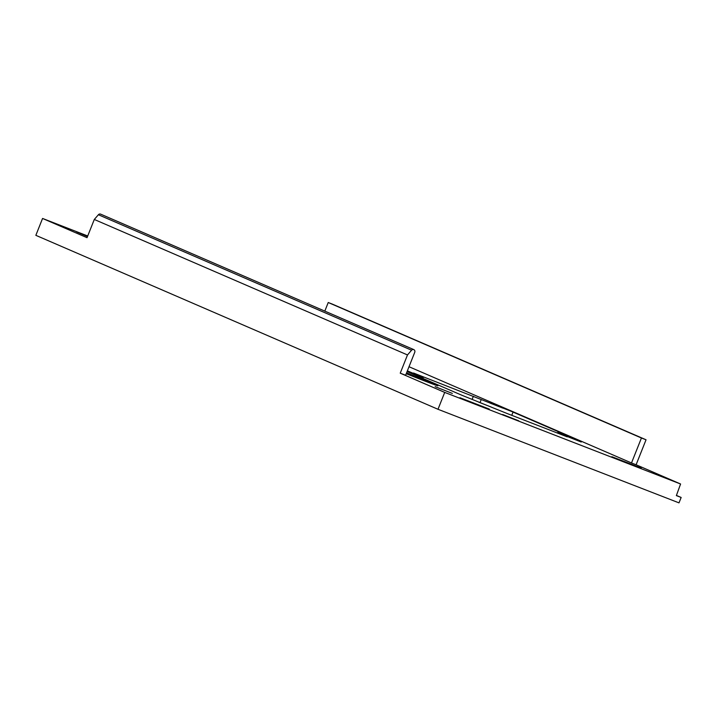 <?xml version="1.0" encoding="UTF-8"?>
<svg xmlns="http://www.w3.org/2000/svg" width="717" height="717" viewBox="0 0 717 717"><rect width="100%" height="100%" fill="white"/><g stroke="black" fill="none" stroke-linecap="round" stroke-linejoin="round"><path stroke-width="1.08" d="M646.044 439.781L641.437 437.997L631.498 462.967L636.104 464.759L646.044 439.781L332.186 304.044L645.381 439.53M406.575 372.867A29.065 0.457 -158.3 0 1 437.89 385.809A29.065 0.457 -158.3 0 1 406.243 373.7M568.464 436.994L581.191 442.004L568.464 436.994M478.759 402.156L491.486 407.166L478.759 402.156M407.373 370.859L413.189 373.297L407.283 371.074M407.211 371.263L423.317 377.33L413.557 373.028L511.096 411.253L581.568 441.735L557.566 432.602L567.326 436.895L507.519 413.673L461.954 395.291L407.095 371.558M472.171 399.252L473.363 396.25M490.159 403.124L502.895 408.134L490.159 403.124M641.222 468.076L611.852 456.702L641.07 468.47M489.326 409.084L459.956 397.72L489.164 409.488M87.653 236.144L76.602 231.887L87.492 236.538M407.489 354.942L411.585 350.219A2.178 1.927 -66.6 0 1 414.749 352.307L405.616 375.26L400.238 373.172L444.71 392.405L437.997 409.282L35.85 235.328L42.563 218.452L87.035 237.685L94.294 219.465L407.489 354.942L400.238 373.172M413.826 349.618L100.622 214.132A2.178 1.927 113.4 0 0 98.39 214.742L94.294 219.465M435.147 386.66L452.337 393.418L435.147 386.66M502.626 414.48L518.857 420.87L502.626 414.48M324.81 311.115L328.234 302.511L641.437 437.997M409.013 366.728L631.498 462.967M328.234 302.511L332.186 304.044M636.104 464.759L680.576 483.993L676.364 495.608L681.15 497.464L676.436 495.429M42.563 218.452L87.716 235.983M680.576 483.993L444.71 392.405M437.997 409.282L678.999 502.868L681.15 497.464M480.112 402.345L481.197 399.638M414.041 374.561L414.265 373.996M98.39 214.742L411.585 350.219M511.759 415.322L513.022 412.158M422.896 378.388L423.317 377.33"/></g></svg>
